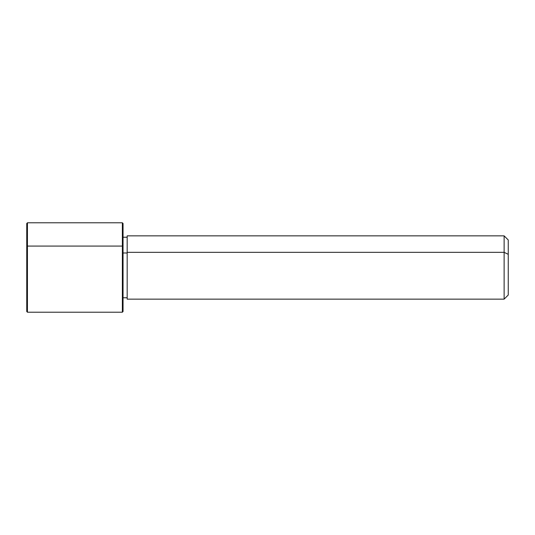 <?xml version="1.0" encoding="UTF-8"?>
<svg xmlns="http://www.w3.org/2000/svg" width="535" height="535" viewBox="0 0 535 535"><rect width="100%" height="100%" fill="white"/><g stroke="black" fill="none" stroke-linecap="round" stroke-linejoin="round"><path stroke-width="0.8" d="M123.05 252.988L127.176 252.988L123.05 252.988M127.176 252.333L504.124 252.333L504.124 299.139L504.124 252.333L127.176 252.333L127.176 235.861L504.124 235.861L504.124 252.333L508.25 254.312L508.25 295.012L504.124 299.139L127.176 299.139L127.176 252.333L127.176 297.768L123.05 297.768L123.05 303.098L123.05 246.394L123.05 311.524L122.361 312.213L122.361 246.067L123.05 246.394L122.361 246.067L122.361 222.787L122.361 312.213L27.439 312.213L27.439 246.067L122.361 246.067L27.439 246.067L27.439 222.787L27.439 312.213L26.75 311.524L26.75 246.394L26.75 288.606M508.25 239.988L508.25 254.312L504.124 252.333L504.124 235.861L508.25 239.988M508.25 280.688L508.25 254.312M26.75 246.394L27.439 246.067L26.75 246.394L26.75 223.476L27.439 222.787L122.361 222.787L123.05 223.476L123.05 246.394M127.176 237.232L123.05 237.232"/></g></svg>
